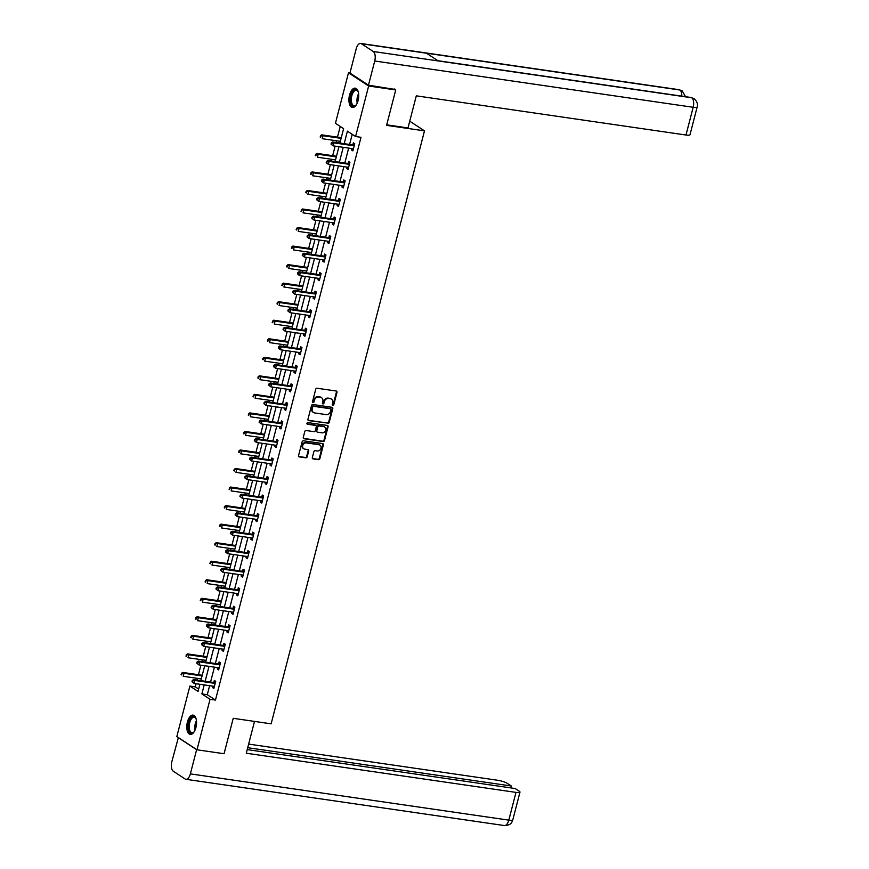 <?xml version="1.0" encoding="UTF-8"?>
<svg xmlns="http://www.w3.org/2000/svg" width="869" height="869" viewBox="0 0 869 869"><rect width="100%" height="100%" fill="white"/><g stroke="black" fill="none" stroke-linecap="round" stroke-linejoin="round"><path stroke-width="1.3" d="M332.827 405.443A0.858 0.739 123.3 0 0 333.783 404.737L336.987 392.343A1.227 1.043 123.3 0 0 336.227 391.017L317.087 388.237A1.227 1.043 123.3 0 0 315.729 389.258L312.514 401.641A0.858 0.739 123.3 0 0 314.013 401.858L314.426 400.261A3.932 3.357 123.3 0 1 318.793 397.024L320.389 397.252A3.932 3.357 123.3 0 1 321.573 397.698A3.932 3.357 123.3 0 1 322.823 401.478L322.41 403.086A0.858 0.739 123.3 0 0 323.898 403.303L324.311 401.695A3.932 3.357 123.3 0 1 328.678 398.458L330.274 398.686A3.932 3.357 123.3 0 1 331.458 399.132A3.932 3.357 123.3 0 1 332.708 402.912L332.295 404.519A0.858 0.739 123.3 0 0 332.827 405.443M332.349 405.095A0.858 0.739 123.3 0 0 333.24 404.378L336.444 391.984A1.227 1.043 123.3 0 0 336.292 391.028M312.568 402.217A0.858 0.739 123.3 0 0 313.459 401.5L313.883 399.903L314.426 400.261M322.453 403.651A0.858 0.739 123.3 0 0 323.355 402.944L323.768 401.337L324.311 401.695M187.422 721.976A9.755 4.725 98.3 0 1 193.07 715.111A9.755 4.725 98.3 0 1 195.916 727.559A9.755 4.725 98.3 0 1 190.268 734.424A9.755 4.725 98.3 0 1 187.422 721.976M349.555 95.036A9.755 4.725 98.3 0 1 355.215 88.16A9.755 4.725 98.3 0 1 358.061 100.608A9.755 4.725 98.3 0 1 352.412 107.474A9.755 4.725 98.3 0 1 349.555 95.036M312.34 457.561A1.227 1.043 123.3 0 0 313.101 458.886L318.478 459.668A1.227 1.043 123.3 0 0 319.835 458.647L323.398 444.885A1.227 1.043 123.3 0 0 322.638 443.57L303.498 440.789A1.227 1.043 123.3 0 0 302.14 441.8L298.578 455.562A1.227 1.043 123.3 0 0 299.338 456.888L305.823 457.822A1.227 1.043 123.3 0 0 307.192 456.812L308.712 450.924A1.227 1.043 123.3 0 0 307.952 449.599L304.737 449.132A3.28 2.803 123.3 0 1 306.344 442.897L318.945 444.722A3.28 2.803 123.3 0 1 317.326 450.968L315.23 450.663A1.227 1.043 123.3 0 0 313.872 451.674L312.34 457.561M394.189 88.931L395.732 89.941L386.575 125.353L424.485 130.861L271.139 723.823L233.229 718.315L224.061 753.727L196.991 749.795L176.831 736.575L189.887 686.076L198.056 691.431L199.913 684.272M395.732 89.941L368.652 86.009L355.595 136.52L347.415 131.154L344.178 143.678M209.625 685.684L207.289 694.722L215.469 700.077L361.004 137.302L355.595 136.52M215.469 700.077L210.048 699.295L196.991 749.795M327.852 423.388A1.227 1.043 123.3 0 0 329.221 422.377L332.784 408.615A1.227 1.043 123.3 0 0 332.023 407.289L312.883 404.509A1.227 1.043 123.3 0 0 311.515 405.519L307.952 419.292A1.227 1.043 123.3 0 0 308.723 420.607L327.309 423.029A1.227 1.043 123.3 0 0 328.678 422.019L332.23 408.256A1.227 1.043 123.3 0 0 332.088 407.3M328.091 426.755L324.528 440.518A1.227 1.043 123.3 0 1 323.159 441.528L304.031 438.747A1.227 1.043 123.3 0 1 303.27 437.422L304.791 431.535A1.227 1.043 123.3 0 1 306.16 430.524L313.915 431.654A1.227 1.043 123.3 0 0 315.284 430.633L316.294 426.733A1.227 1.043 123.3 0 0 315.534 425.408L307.452 424.235A0.858 0.739 123.3 0 1 307.876 422.606L327.331 425.43A1.227 1.043 123.3 0 1 328.091 426.755L327.548 426.397L323.985 440.159L324.528 440.518M424.485 130.861L409.733 121.193M352.227 134.304L349.599 144.46M348.654 148.099L344.808 162.992M343.863 166.642L340.007 181.534M339.073 185.173L335.217 200.076M334.272 203.715L330.426 218.608M329.481 222.247L325.625 237.15M324.68 240.789L320.835 255.682M319.89 259.331L316.034 274.224M315.099 277.863L311.243 292.755M310.298 296.405L306.453 311.298M305.508 314.936L301.652 329.84M300.717 333.479L296.861 348.371M295.916 352.01L292.071 366.914M291.126 370.552L287.27 385.445M286.336 389.084L282.479 403.987M281.534 407.626L277.689 422.519M276.744 426.168L272.888 441.061M271.954 444.7L268.097 459.592M267.152 463.242L263.307 478.135M262.362 481.774L258.506 496.677M257.572 500.316L253.715 515.208M252.77 518.847L248.925 533.751M247.98 537.39L244.124 552.282M243.19 555.921L239.333 570.824M238.388 574.463L234.543 589.356M233.598 593.006L229.742 607.898M228.808 611.537L224.952 626.44M224.006 630.079L220.161 644.972M219.216 648.611L215.36 663.514M214.426 667.153L210.57 682.046M351.88 148.566L351.521 149.979L352.879 150.869L354.726 143.743L353.357 142.853L352.868 144.775M347.089 167.109L346.72 168.521L348.089 169.412L349.925 162.275L348.567 161.384L348.067 163.307M342.288 185.64L341.93 187.052L343.288 187.943L345.134 180.817L343.776 179.926L343.277 181.849M337.498 204.182L337.139 205.595L338.497 206.485L340.344 199.359L338.975 198.458L338.476 200.381M332.708 222.725L332.338 224.126L333.707 225.017L335.543 217.891L334.185 217L333.685 218.923M327.906 241.256L327.548 242.668L328.906 243.559L330.752 236.433L329.394 235.532L328.895 237.454M323.116 259.798L322.747 261.2L324.115 262.101L325.962 254.965L324.593 254.074L324.094 255.997M318.326 278.33L317.956 279.742L319.325 280.633L321.161 273.507L319.803 272.616L319.303 274.539M313.524 296.872L313.166 298.273L314.524 299.175L316.37 292.038L315.012 291.148L314.513 293.07M308.734 315.404L308.365 316.816L309.733 317.706L311.58 310.581L310.211 309.69L309.712 311.613M303.944 333.946L303.574 335.358L304.943 336.249L306.779 329.112L305.421 328.221L304.921 330.144M299.142 352.477L298.784 353.889L300.142 354.78L301.988 347.654L300.631 346.764L300.131 348.686M294.352 371.02L293.983 372.432L295.351 373.322L297.198 366.197L295.829 365.295L295.33 367.218M289.562 389.562L289.192 390.963L290.55 391.865L292.397 384.728L291.039 383.837L290.539 385.76M284.76 408.093L284.402 409.505L285.76 410.396L287.606 403.27L286.238 402.369L285.749 404.302M279.97 426.636L279.601 428.037L280.969 428.938L282.816 421.802L281.447 420.911L280.948 422.834M275.18 445.167L274.81 446.579L276.168 447.47L278.015 440.344L276.657 439.453L276.157 441.376M270.378 463.709L270.02 465.121L271.378 466.012L273.224 458.875L271.856 457.985L271.367 459.907M265.588 482.241L265.219 483.653L266.587 484.544L268.423 477.418L267.065 476.527L266.566 478.45M260.798 500.783L260.428 502.195L261.786 503.086L263.633 495.96L262.275 495.058L261.775 496.981M255.997 519.314L255.638 520.727L256.996 521.617L258.843 514.491L257.474 513.601L256.985 515.523M251.206 537.857L250.837 539.269L252.206 540.16L254.041 533.034L252.683 532.132L252.184 534.055M246.405 556.399L246.046 557.8L247.404 558.702L249.251 551.565L247.893 550.674L247.393 552.597M241.615 574.93L241.256 576.343L242.614 577.233L244.461 570.107L243.092 569.217L242.603 571.139M236.824 593.473L236.455 594.874L237.824 595.776L239.659 588.639L238.302 587.748L237.802 589.671M232.023 612.004L231.665 613.416L233.022 614.307L234.869 607.181L233.511 606.29L233.011 608.213M227.233 630.546L226.874 631.959L228.232 632.849L230.079 625.713L228.71 624.822L228.221 626.745M222.442 649.078L222.073 650.49L223.442 651.381L225.277 644.255L223.92 643.364L223.42 645.287M217.641 667.62L217.283 669.032L218.64 669.923L220.487 662.797L219.129 661.896L218.63 663.818M212.851 686.162L212.492 687.564L213.85 688.465L215.697 681.329L214.328 680.438L213.828 682.361M340.235 126.439L337.465 137.128M336.531 140.778L336.086 142.494M335.141 146.133L332.675 155.67M331.73 159.309L331.285 161.037M330.35 164.675L327.885 174.213M326.94 177.852L326.494 179.568M325.549 183.218L323.083 192.744M322.149 196.383L321.704 198.11M320.759 201.749L318.293 211.286M317.348 214.925L316.903 216.642M315.968 220.292L313.503 229.818M312.558 233.457L312.112 235.184M311.167 238.823L308.701 248.36M307.767 251.999L307.322 253.726M306.377 257.365L303.911 266.892M302.966 270.541L302.521 272.258M301.586 275.897L299.121 285.434M298.176 289.073L297.73 290.8M296.785 294.439L294.319 303.965M293.385 307.615L292.94 309.331M291.995 312.97L289.529 322.508M288.584 326.147L288.139 327.874M287.204 331.513L284.739 341.05M283.794 344.689L283.348 346.405M282.403 350.055L279.937 359.581M279.003 363.22L278.558 364.947M277.613 368.586L275.147 378.124M274.202 381.763L273.757 383.49M272.823 387.129L270.357 396.655M269.412 400.294L268.966 402.021M268.021 405.66L265.556 415.197M264.621 418.836L264.176 420.563M263.231 424.202L260.765 433.729M259.82 437.379L259.375 439.095M258.441 442.734L255.975 452.271M255.03 455.91L254.584 457.637M253.639 461.276L251.174 470.813M250.239 474.452L249.794 476.169M248.849 479.818L246.383 489.345M245.438 492.984L244.993 494.711M244.059 498.35L241.593 507.887M240.648 511.526L240.202 513.242M239.257 516.892L236.792 526.418M235.857 530.057L235.401 531.785M234.467 535.423L232.001 544.961M231.056 548.6L230.611 550.327M229.666 553.966L227.211 563.492M226.266 567.142L225.821 568.858M224.875 572.497L222.41 582.034M221.465 585.673L221.019 587.401M220.085 591.039L217.619 600.566M216.674 604.216L216.229 605.932M215.284 609.571L212.818 619.108M211.884 622.747L211.439 624.474M210.494 628.113L208.028 637.65M207.083 641.289L206.637 643.006M205.703 646.655L203.237 656.182M202.292 659.821L201.847 661.548M200.902 665.187L198.436 674.724M197.502 678.363L197.057 680.079M196.112 683.729L195.297 686.858L198.675 689.063M349.957 72.996L348.491 72.79L368.652 86.009M195.297 686.858L189.887 686.076M339.877 143.048L343.603 128.655L335.434 123.289L348.491 72.79M200.848 680.633L204.704 665.741M205.649 662.102L209.494 647.199M210.439 643.56L214.295 628.667M215.23 625.028L219.086 610.125M220.031 606.486L223.876 591.593M224.821 587.944L228.677 573.051M229.622 569.412L233.468 554.52M234.413 550.87L238.269 535.977M239.203 532.339L243.059 517.435M244.004 513.796L247.85 498.904M248.795 495.265L252.651 480.361M253.585 476.723L257.441 461.83M258.386 458.191L262.232 443.288M263.177 439.649L267.033 424.756M267.967 421.107L271.823 406.214M272.768 402.575L276.614 387.683M277.559 384.033L281.415 369.14M282.349 365.501L286.205 350.598M287.15 346.959L290.996 332.067M291.941 328.428L295.797 313.524M296.731 309.885L300.587 294.993M301.532 291.343L305.377 276.451M306.322 272.812L310.179 257.919M311.113 254.269L314.969 239.377M315.914 235.738L319.759 220.835M320.704 217.196L324.561 202.303M325.495 198.664L329.351 183.761M330.296 180.122L334.141 165.229M335.086 161.591L338.943 146.687M204.215 684.902L201.88 693.929L210.048 699.295M343.244 147.317L339.388 162.21M338.443 165.849L334.598 180.752M333.653 184.391L329.796 199.283M328.862 202.922L325.006 217.826M324.061 221.465L320.216 236.357M319.271 240.007L315.414 254.899M314.48 258.538L310.624 273.431M309.679 277.081L305.834 291.973M304.889 295.612L301.032 310.515M300.098 314.154L296.242 329.047M295.297 332.686L291.452 347.589M290.507 351.228L286.651 366.121M285.705 369.759L281.86 384.663M280.915 388.302L277.059 403.194M276.125 406.844L272.269 421.737M271.324 425.375L267.478 440.268M266.533 443.918L262.677 458.81M261.743 462.449L257.887 477.353M256.942 480.991L253.096 495.884M252.151 499.523L248.295 514.426M247.361 518.065L243.505 532.958M242.56 536.607L238.714 551.5M237.769 555.139L233.913 570.031M232.979 573.681L229.123 588.574M228.178 592.213L224.332 607.116M223.387 610.755L219.531 625.647M218.597 629.286L214.741 644.19M213.796 647.829L209.95 662.721M209.005 666.36L205.149 681.263M207.289 694.722L201.88 693.929M351.521 149.979L353.053 150.207M346.72 168.521L348.263 168.738M341.93 187.052L343.461 187.28M337.139 205.595L338.671 205.812M332.338 224.126L333.881 224.354M327.548 242.668L329.079 242.885M322.747 261.2L324.289 261.428M317.956 279.742L319.499 279.959M313.166 298.273L314.697 298.502M308.365 316.816L309.907 317.044M303.574 335.358L305.106 335.575M298.784 353.889L300.316 354.118M293.983 372.432L295.525 372.649M289.192 390.963L290.724 391.191M284.402 409.505L285.934 409.723M279.601 428.037L281.143 428.265M274.81 446.579L276.342 446.796M270.02 465.121L271.552 465.339M265.219 483.653L266.761 483.881M260.428 502.195L261.96 502.412M255.638 520.727L257.17 520.955M250.837 539.269L252.379 539.486M246.046 557.8L247.578 558.028M241.256 576.343L242.788 576.56M236.455 594.874L237.997 595.102M231.665 613.416L233.196 613.644M226.874 631.959L228.406 632.176M222.073 650.49L223.615 650.718M217.283 669.032L218.814 669.249M212.492 687.564L214.024 687.792M331.176 398.969A3.932 3.357 123.3 0 0 330.915 398.773A3.932 3.357 123.3 0 0 329.731 398.328L330.274 398.686M323.768 401.337A3.932 3.357 123.3 0 1 328.134 398.1L329.731 398.328M321.291 397.535A3.932 3.357 123.3 0 0 321.03 397.339A3.932 3.357 123.3 0 0 319.835 396.894L320.389 397.252M313.883 399.903A3.932 3.357 123.3 0 1 318.25 396.666L319.835 396.894M308.104 420.238A1.227 1.043 123.3 0 0 308.169 420.248L327.309 423.029M330.959 409.679A0.858 0.739 123.3 0 0 330.426 408.756L313.633 406.312A0.858 0.739 123.3 0 0 312.677 407.029L312.232 408.712A3.932 3.357 123.3 0 0 313.481 412.493A3.932 3.357 123.3 0 0 314.676 412.938L326.157 414.611A3.932 3.357 123.3 0 0 330.524 411.374L330.959 409.679M330.339 408.691A0.858 0.739 123.3 0 0 329.883 408.397L330.426 408.756M313.22 412.297A3.932 3.357 123.3 0 1 312.938 412.134A3.932 3.357 123.3 0 1 311.689 408.354L312.123 406.67A0.858 0.739 123.3 0 1 313.079 405.953L329.883 408.397M303.422 438.378A1.227 1.043 123.3 0 0 303.487 438.389L322.616 441.17A1.227 1.043 123.3 0 0 323.985 440.159M315.599 425.419A1.227 1.043 123.3 0 0 314.98 425.05L306.963 423.887M321.964 432.816A3.28 2.803 123.3 0 0 323.583 426.581L319.14 425.94A1.227 1.043 123.3 0 0 317.782 426.951L316.772 430.85A1.227 1.043 123.3 0 0 317.533 432.175L321.964 432.816M324.289 426.798A3.28 2.803 123.3 0 0 323.04 426.223L323.583 426.581M316.924 431.806A1.227 1.043 123.3 0 1 316.229 430.492L317.239 426.592A1.227 1.043 123.3 0 1 318.597 425.582L323.04 426.223M327.548 426.397A1.227 1.043 123.3 0 0 327.396 425.441M319.651 444.939A3.28 2.803 123.3 0 0 318.402 444.363L318.945 444.722M303.477 448.567A3.28 2.803 123.3 0 1 305.801 442.538L318.402 444.363M298.73 456.518A1.227 1.043 123.3 0 0 298.795 456.529L305.28 457.463A1.227 1.043 123.3 0 0 306.638 456.453L308.169 450.566A1.227 1.043 123.3 0 0 308.017 449.61M312.492 458.517A1.227 1.043 123.3 0 0 312.558 458.528L317.935 459.31A1.227 1.043 123.3 0 0 319.292 458.289L322.855 444.526A1.227 1.043 123.3 0 0 322.703 443.581M341.267 137.682L321.649 134.836L323.007 135.727L322.247 138.703L340.333 141.321M341.093 138.356L323.007 135.727L320.422 135.792L320.661 137.335L320.965 136.151M320.661 137.335L320.107 136.976M320.422 135.792L321.649 134.836M353.618 145.742L352.26 144.851L332.545 141.984L333.913 142.874L353.618 145.742A1.249 1.065 123.3 0 0 354.052 145.71L354.226 145.666M331.86 143.298L333.913 142.874L333.142 145.851L331.013 144.124L331.556 144.482L331.86 143.298L331.317 142.94L331.013 144.124M353.379 148.947L353.238 148.86A1.249 1.065 123.3 0 0 353.238 148.849A1.249 1.065 123.3 0 0 352.857 148.708L333.142 145.851L331.556 144.482M352.26 144.851A1.249 1.065 123.3 0 0 352.684 144.819L354.574 144.319M332.545 141.984L331.317 142.94M356.518 104.508A8.44 4.084 98.3 0 1 355.899 105.225A8.44 4.084 98.3 0 1 350.457 99.87A8.44 4.084 98.3 0 1 353.227 90.908A8.44 4.084 98.3 0 1 357.93 91.31A8.44 4.084 98.3 0 1 358.3 92.179M358.071 91.614A7.821 3.78 -81.7 0 0 356.344 90.289A7.821 3.78 -81.7 0 0 351.304 99.805A7.821 3.78 -81.7 0 0 354.096 105.757A7.821 3.78 -81.7 0 0 356.127 104.986M355.79 88.334A9.689 4.693 -81.7 0 0 349.827 100.152A9.689 4.693 -81.7 0 0 353.01 107.484M194.374 731.448A8.44 4.084 98.3 0 1 193.765 732.176A8.44 4.084 98.3 0 1 188.312 726.81A8.44 4.084 98.3 0 1 191.082 717.859A8.44 4.084 98.3 0 1 195.786 718.261A8.44 4.084 98.3 0 1 196.166 719.13M195.938 718.554A7.821 3.78 -81.7 0 0 194.2 717.24A7.821 3.78 -81.7 0 0 189.17 726.756A7.821 3.78 -81.7 0 0 191.951 732.708A7.821 3.78 -81.7 0 0 193.993 731.937M193.657 715.274A9.689 4.693 -81.7 0 0 187.693 727.103A9.689 4.693 -81.7 0 0 190.876 734.435M386.705 124.832L407.995 127.928L416.294 95.84L685.989 135.021L693.169 107.278L374.724 61.015L368.467 85.195L394.917 89.409M374.724 61.015A7.691 3.726 -81.7 0 0 373.268 51.51L438.248 60.949L426.429 53.194L361.439 43.754L373.268 51.51M361.439 43.754A7.691 3.726 -81.7 0 0 360.657 43.45A7.691 3.726 -81.7 0 0 356.192 48.86L349.946 73.05L368.467 85.195M697.166 107.006C698.089 104.106 697.025 101.315 693.983 98.621L691.702 97.762A7.691 3.726 -81.7 0 1 693.169 107.278A7.506 1.445 14.5 0 0 697.166 107.006L689.986 134.749A7.506 1.445 -165.5 0 1 685.989 135.021M681.796 96.155A7.691 3.726 -81.7 0 0 679.884 90.007L682.219 90.908L685.543 96.698M254.508 721.411L246.285 753.217L515.98 792.387A7.506 1.445 14.5 0 0 519.977 792.126A7.506 1.445 14.5 0 0 519.217 791.192L515.154 788.531L247.22 749.61M185.912 779.297A7.691 3.726 -81.7 0 0 190.365 773.877L508.81 820.14A7.506 1.445 14.5 0 0 512.808 819.869C511.993 820.727 512.591 825.3 504.346 825.55L185.912 779.297A7.691 3.726 -81.7 0 1 185.13 778.993L173.3 771.237A7.691 3.726 -81.7 0 1 171.834 761.722L178.362 737.585M190.365 773.877L196.622 749.697L178.091 737.542M510.787 787.89L511.287 785.989L507.224 783.327A7.506 1.445 14.5 0 0 497.459 780.232L248.643 744.092M511.287 785.989L247.708 747.698M336.477 156.224L316.859 153.368L318.217 154.269L317.446 157.235L335.532 159.863M336.303 156.898L318.217 154.269L315.621 154.324L315.86 155.877L316.164 154.682M315.86 155.877L315.317 155.518M315.621 154.324L316.859 153.368M331.686 174.756L312.058 171.91L313.427 172.801L312.655 175.777L330.741 178.406M331.513 175.429L313.427 172.801L310.83 172.866L311.069 174.408L311.374 173.224M311.069 174.408L310.526 174.05M310.83 172.866L312.058 171.91M348.827 164.274L347.47 163.383L327.754 160.515L329.112 161.417L348.827 164.274A1.249 1.065 123.3 0 0 349.251 164.252L349.436 164.208M327.07 161.83L329.112 161.417L328.352 164.382L326.212 162.666L326.755 163.024L327.07 161.83L326.527 161.471L326.212 162.666M348.339 167.337L348.436 167.391A1.249 1.065 123.3 0 0 348.056 167.25L328.352 164.382L326.755 163.024M347.47 163.383A1.249 1.065 123.3 0 0 347.893 163.361L349.783 162.851M327.754 160.515L326.527 161.471M344.037 182.816L342.668 181.925L322.953 179.057L324.322 179.948L344.037 182.816A1.249 1.065 123.3 0 0 344.461 182.783L344.635 182.74M322.269 180.372L324.322 179.948L323.55 182.924L321.421 181.197L321.964 181.556L322.269 180.372L321.726 180.013L321.421 181.197M343.548 185.868L343.646 185.933A1.249 1.065 123.3 0 0 343.266 185.781L323.55 182.924L321.964 181.556M342.668 181.925A1.249 1.065 123.3 0 0 343.103 181.893L344.982 181.393M322.953 179.057L321.726 180.013M326.885 193.298L307.268 190.452L308.625 191.343L307.865 194.308L325.94 196.937M326.711 193.972L308.625 191.343L306.04 191.397L306.268 192.951L306.583 191.756M306.268 192.951L305.725 192.592M306.04 191.397L307.268 190.452M322.095 211.83L302.466 208.984L303.835 209.874L303.064 212.851L321.15 215.479M321.921 212.503L303.835 209.874L301.239 209.94L301.478 211.482L301.782 210.298M301.478 211.482L300.935 211.124M301.239 209.94L302.466 208.984M317.294 230.372L297.676 227.526L299.045 228.417L298.273 231.382L316.359 234.011M317.12 231.045L299.045 228.417L296.448 228.482L296.687 230.024L296.992 228.829M296.687 230.024L296.144 229.666M296.448 228.482L297.676 227.526M339.236 201.347L337.878 200.457L318.163 197.6L319.531 198.49L339.236 201.347A1.249 1.065 123.3 0 0 339.67 201.326L339.844 201.282M317.478 198.903L319.531 198.49L318.76 201.456L316.631 199.74L317.174 200.098L317.478 198.903L316.935 198.545L316.631 199.74M338.997 204.563L338.856 204.465A1.249 1.065 123.3 0 0 338.845 204.465A1.249 1.065 123.3 0 0 338.476 204.324L318.76 201.456L317.174 200.098M337.878 200.457A1.249 1.065 123.3 0 0 338.302 200.435L340.192 199.924M318.163 197.6L316.935 198.545M334.446 219.89L333.088 218.999L313.372 216.131L314.73 217.022L334.446 219.89A1.249 1.065 123.3 0 0 334.869 219.868L335.054 219.814M312.688 217.446L314.73 217.022L313.959 219.998L311.83 218.271L312.373 218.63L312.688 217.446L312.145 217.087L311.83 218.271M333.957 222.953L334.054 223.007A1.249 1.065 123.3 0 0 333.674 222.866L313.959 219.998L312.373 218.63M333.088 218.999A1.249 1.065 123.3 0 0 333.511 218.966L335.401 218.467M313.372 216.131L312.145 217.087M329.655 238.432L328.286 237.53L308.571 234.673L309.94 235.564L329.655 238.432A1.249 1.065 123.3 0 0 330.079 238.399L330.253 238.356M307.887 235.988L309.94 235.564L309.168 238.53L307.039 236.813L307.583 237.172L307.887 235.988L307.344 235.629L307.039 236.813M329.166 241.484L329.264 241.539A1.249 1.065 123.3 0 0 328.884 241.397L309.168 238.53L307.583 237.172M328.286 237.53A1.249 1.065 123.3 0 0 328.71 237.509L330.6 237.009M308.571 234.673L307.344 235.629M312.503 248.914L292.886 246.057L294.243 246.948L293.472 249.924L311.558 252.553M312.329 249.577L294.243 246.948L291.658 247.013L291.886 248.556L292.201 247.372M291.886 248.556L291.343 248.197M291.658 247.013L292.886 246.057M324.854 256.963L323.496 256.073L303.781 253.205L305.149 254.106L324.854 256.963A1.249 1.065 123.3 0 0 325.288 256.942L325.462 256.887M303.096 254.519L305.149 254.106L304.378 257.072L302.249 255.356L302.792 255.703L303.096 254.519L302.553 254.161L302.249 255.356M324.376 260.027L324.474 260.081A1.249 1.065 123.3 0 0 324.463 260.081A1.249 1.065 123.3 0 0 324.094 259.94L304.378 257.072L302.792 255.703M323.496 256.073A1.249 1.065 123.3 0 0 323.92 256.04L325.81 255.54M303.781 253.205L302.553 254.161M307.713 267.446L288.084 264.6L289.453 265.49L288.682 268.467L306.768 271.085M307.539 268.119L289.453 265.49L286.857 265.556L287.096 267.098L287.4 265.914M287.096 267.098L286.553 266.74M286.857 265.556L288.084 264.6M320.064 275.506L318.706 274.604L298.99 271.747L300.348 272.638L320.064 275.506A1.249 1.065 123.3 0 0 320.487 275.473L320.672 275.43M298.306 273.062L300.348 272.638L299.577 275.614L297.448 273.887L297.991 274.246L298.306 273.062L297.763 272.703L297.448 273.887M319.575 278.558L319.673 278.623A1.249 1.065 123.3 0 0 319.673 278.612A1.249 1.065 123.3 0 0 319.292 278.471L299.577 275.614L297.991 274.246M318.706 274.604A1.249 1.065 123.3 0 0 319.129 274.582L321.019 274.083M298.99 271.747L297.763 272.703M302.912 285.988L283.294 283.131L284.663 284.033L283.891 286.998L301.977 289.627M302.738 286.651L284.663 284.033L282.067 284.087L282.306 285.64L282.61 284.445M282.306 285.64L281.762 285.282M282.067 284.087L283.294 283.131M315.273 294.037L313.905 293.146L294.189 290.279L295.558 291.18L315.273 294.037A1.249 1.065 123.3 0 0 315.697 294.015L315.871 293.961M293.505 291.593L295.558 291.18L294.787 294.146L292.657 292.429L293.201 292.788L293.505 291.593L292.962 291.234L292.657 292.429M314.784 297.1L314.882 297.155A1.249 1.065 123.3 0 0 314.502 297.013L294.787 294.146L293.201 292.788M313.905 293.146A1.249 1.065 123.3 0 0 314.328 293.125L316.218 292.614M294.189 290.279L292.962 291.234M298.121 304.519L278.504 301.673L279.861 302.564L279.09 305.54L297.176 308.158M297.948 305.193L279.861 302.564L277.276 302.629L277.504 304.172L277.819 302.988M277.504 304.172L276.961 303.813M277.276 302.629L278.504 301.673M310.472 312.579L309.114 311.689L289.399 308.821L290.757 309.712L310.472 312.579A1.249 1.065 123.3 0 0 310.906 312.547L311.08 312.503M288.714 310.135L290.757 309.712L289.996 312.688L287.867 310.961L288.41 311.319L288.714 310.135L288.171 309.777L287.867 310.961M309.983 315.632L310.092 315.697A1.249 1.065 123.3 0 0 309.712 315.545L289.996 312.688L288.41 311.319M309.114 311.689A1.249 1.065 123.3 0 0 309.538 311.656L311.428 311.156M289.399 308.821L288.171 309.777M293.331 323.062L273.702 320.205L275.071 321.106L274.3 324.072L292.386 326.701M293.157 323.735L275.071 321.106L272.475 321.161L272.714 322.714L273.018 321.519M272.714 322.714L272.171 322.356M272.475 321.161L273.702 320.205M305.682 331.111L304.313 330.22L284.608 327.363L285.966 328.254L305.682 331.111A1.249 1.065 123.3 0 0 306.105 331.089L306.279 331.046M283.924 328.667L285.966 328.254L285.195 331.219L283.066 329.503L283.609 329.862L283.924 328.667L283.37 328.308L283.066 329.503M305.193 334.174L305.291 334.228A1.249 1.065 123.3 0 0 304.91 334.087L285.195 331.219L283.609 329.862M304.313 330.22A1.249 1.065 123.3 0 0 304.747 330.198L306.638 329.688M284.608 327.363L283.37 328.308M288.53 341.593L268.912 338.747L270.27 339.638L269.509 342.614L287.596 345.243M288.356 342.267L270.27 339.638L267.685 339.703L267.924 341.245L268.228 340.061M267.924 341.245L267.38 340.887M267.685 339.703L268.912 338.747M300.891 349.653L299.523 348.762L279.807 345.895L281.176 346.785L300.891 349.653A1.249 1.065 123.3 0 0 301.315 349.62L301.489 349.577M279.123 347.209L281.176 346.785L280.405 349.762L278.276 348.034L278.819 348.393L279.123 347.209L278.58 346.85L278.276 348.034M300.402 352.705L300.5 352.771A1.249 1.065 123.3 0 0 300.12 352.618L280.405 349.762L278.819 348.393M299.523 348.762A1.249 1.065 123.3 0 0 299.946 348.73L301.836 348.23M279.807 345.895L278.58 346.85M283.739 360.135L264.122 357.289L265.479 358.18L264.708 361.146L282.794 363.774M283.566 360.809L265.479 358.18L262.883 358.234L263.122 359.788L263.437 358.593M263.122 359.788L262.579 359.429M262.883 358.234L264.122 357.289M296.09 368.195L294.732 367.294L275.017 364.437L276.375 365.328L296.09 368.195A1.249 1.065 123.3 0 0 296.514 368.163L296.698 368.119M274.332 365.74L276.375 365.328L275.614 368.293L273.485 366.577L274.028 366.935L274.332 365.74L273.789 365.393L273.485 366.577M295.601 371.248L295.71 371.302A1.249 1.065 123.3 0 0 295.699 371.302A1.249 1.065 123.3 0 0 295.319 371.161L275.614 368.293L274.028 366.935M294.732 367.294A1.249 1.065 123.3 0 0 295.156 367.272L297.046 366.772M275.017 364.437L273.789 365.393M278.949 378.678L259.32 375.821L260.689 376.712L259.918 379.688L278.004 382.317M278.775 379.34L260.689 376.712L258.093 376.777L258.332 378.319L258.636 377.135M258.332 378.319L257.789 377.961M258.093 376.777L259.32 375.821M291.3 386.727L289.931 385.836L270.226 382.968L271.584 383.859L291.3 386.727A1.249 1.065 123.3 0 0 291.723 386.705L291.897 386.651M269.542 384.283L271.584 383.859L270.813 386.835L268.684 385.119L269.227 385.467L269.542 384.283L268.988 383.924L268.684 385.119M291.05 389.931L290.909 389.844A1.249 1.065 123.3 0 0 290.528 389.703L270.813 386.835L269.227 385.467M289.931 385.836A1.249 1.065 123.3 0 0 290.365 385.803L292.256 385.304M270.226 382.968L268.988 383.924M274.148 397.209L254.53 394.363L255.888 395.254L255.128 398.219L273.214 400.848M273.974 397.883L255.888 395.254L253.303 395.319L253.542 396.861L253.846 395.667M253.542 396.861L252.988 396.503M253.303 395.319L254.53 394.363M286.509 405.269L285.141 404.367L265.425 401.511L266.794 402.401L286.509 405.269A1.249 1.065 123.3 0 0 286.933 405.236L287.107 405.193M264.741 402.825L266.794 402.401L266.023 405.378L263.894 403.651L264.437 404.009L264.741 402.825L264.198 402.466L263.894 403.651M286.02 408.321L286.118 408.376A1.249 1.065 123.3 0 0 285.738 408.234L266.023 405.378L264.437 404.009M285.141 404.367A1.249 1.065 123.3 0 0 285.564 404.346L287.454 403.846M265.425 401.511L264.198 402.466M269.357 415.751L249.74 412.894L251.098 413.796L250.326 416.762L268.412 419.39M269.184 416.414L251.098 413.796L248.501 413.85L248.74 415.393L249.055 414.209M248.74 415.393L248.197 415.045M248.501 413.85L249.74 412.894M281.708 423.8L280.35 422.91L260.635 420.042L261.993 420.944L281.708 423.8A1.249 1.065 123.3 0 0 282.132 423.779L282.316 423.724M259.95 421.356L261.993 420.944L261.232 423.909L259.092 422.193L259.646 422.551L259.95 421.356L259.407 420.998L259.092 422.193M281.219 426.864L281.328 426.918A1.249 1.065 123.3 0 0 281.317 426.918A1.249 1.065 123.3 0 0 280.937 426.777L261.232 423.909L259.646 422.551M280.35 422.91A1.249 1.065 123.3 0 0 280.774 422.877L282.664 422.377M260.635 420.042L259.407 420.998M264.567 434.283L244.939 431.437L246.307 432.327L245.536 435.304L263.622 437.922M264.393 434.956L246.307 432.327L243.711 432.393L243.95 433.935L244.254 432.751M243.95 433.935L243.407 433.577M243.711 432.393L244.939 431.437M276.918 442.343L275.549 441.452L255.844 438.584L257.202 439.475L276.918 442.343A1.249 1.065 123.3 0 0 277.341 442.31L277.515 442.267M255.16 439.899L257.202 439.475L256.431 442.451L254.302 440.724L254.845 441.083L255.16 439.899L254.606 439.54L254.302 440.724M276.668 445.547L276.527 445.46A1.249 1.065 123.3 0 0 276.527 445.449A1.249 1.065 123.3 0 0 276.146 445.308L256.431 442.451L254.845 441.083M275.549 441.452A1.249 1.065 123.3 0 0 275.984 441.419L277.874 440.92M255.844 438.584L254.606 439.54M259.766 452.825L240.148 449.968L241.506 450.87L240.746 453.835L258.832 456.464M259.592 453.488L241.506 450.87L238.921 450.924L239.16 452.477L239.464 451.283M239.16 452.477L238.606 452.119M238.921 450.924L240.148 449.968M272.116 460.874L270.759 459.983L251.043 457.116L252.412 458.017L272.116 460.874A1.249 1.065 123.3 0 0 272.551 460.852L272.725 460.798M250.359 458.43L252.412 458.017L251.641 460.983L249.512 459.267L250.055 459.625L250.359 458.43L249.816 458.072L249.512 459.267M271.639 463.937L271.736 463.992A1.249 1.065 123.3 0 0 271.356 463.85L251.641 460.983L250.055 459.625M270.759 459.983A1.249 1.065 123.3 0 0 271.182 459.962L273.072 459.451M251.043 457.116L249.816 458.072M254.975 471.356L235.358 468.51L236.716 469.401L235.944 472.378L254.03 475.006M254.802 472.03L236.716 469.401L234.119 469.466L234.358 471.009L234.673 469.825M234.358 471.009L233.815 470.65M234.119 469.466L235.358 468.51M267.326 479.416L265.968 478.526L246.253 475.658L247.611 476.549L267.326 479.416A1.249 1.065 123.3 0 0 267.75 479.384L267.934 479.34M245.569 476.972L247.611 476.549L246.85 479.525L244.71 477.798L245.264 478.156L245.569 476.972L245.025 476.614L244.71 477.798M267.087 482.621L266.946 482.534A1.249 1.065 123.3 0 0 266.555 482.382L246.85 479.525L245.264 478.156M265.968 478.526A1.249 1.065 123.3 0 0 266.392 478.493L268.282 477.993M246.253 475.658L245.025 476.614M250.185 489.899L230.557 487.042L231.925 487.943L231.154 490.909L249.24 493.538M250.011 490.572L231.925 487.943L229.329 487.998L229.568 489.551L229.872 488.356M229.568 489.551L229.025 489.193M229.329 487.998L230.557 487.042M262.536 497.948L261.167 497.057L241.463 494.2L242.82 495.091L262.536 497.948A1.249 1.065 123.3 0 0 262.959 497.926L263.133 497.883M240.778 495.504L242.82 495.091L242.049 498.056L239.92 496.34L240.463 496.699L240.778 495.504L240.224 495.145L239.92 496.34M262.286 501.163L262.145 501.065A1.249 1.065 123.3 0 0 261.765 500.924L242.049 498.056L240.463 496.699M261.167 497.057A1.249 1.065 123.3 0 0 261.602 497.035L263.481 496.525M241.463 494.2L240.224 495.145M245.384 508.43L225.766 505.584L227.124 506.475L226.364 509.451L244.45 512.08M245.21 509.104L227.124 506.475L224.539 506.54L224.778 508.083L225.082 506.899M224.778 508.083L224.224 507.724M224.539 506.54L225.766 505.584M257.735 516.49L256.377 515.599L236.661 512.732L238.03 513.622L257.735 516.49A1.249 1.065 123.3 0 0 258.169 516.468L258.343 516.414M235.977 514.046L238.03 513.622L237.259 516.599L235.13 514.872L235.673 515.23L235.977 514.046L235.434 513.688L235.13 514.872M257.257 519.553L257.354 519.608A1.249 1.065 123.3 0 0 256.974 519.456L237.259 516.599L235.673 515.23M256.377 515.599A1.249 1.065 123.3 0 0 256.8 515.567L258.69 515.067M236.661 512.732L235.434 513.688M240.594 526.972L220.976 524.126L222.334 525.017L221.562 527.983L239.648 530.611M240.42 527.646L222.334 525.017L219.738 525.082L219.976 526.625L220.292 525.43M219.976 526.625L219.433 526.266M219.738 525.082L220.976 524.126M252.944 535.032L251.586 534.131L231.871 531.274L233.229 532.165L252.944 535.032A1.249 1.065 123.3 0 0 253.368 535L253.552 534.956M231.187 532.578L233.229 532.165L232.468 535.13L230.328 533.414L230.882 533.772L231.187 532.578L230.643 532.23L230.328 533.414M252.455 538.085L252.564 538.139A1.249 1.065 123.3 0 0 252.553 538.139A1.249 1.065 123.3 0 0 252.173 537.998L232.468 535.13L230.882 533.772M251.586 534.131A1.249 1.065 123.3 0 0 252.01 534.109L253.9 533.609M231.871 531.274L230.643 532.23M235.803 545.515L216.175 542.658L217.543 543.549L216.772 546.525L234.858 549.154M235.629 546.177L217.543 543.549L214.947 543.614L215.186 545.156L215.49 543.972M215.186 545.156L214.643 544.798M214.947 543.614L216.175 542.658M248.154 553.564L246.785 552.673L227.081 549.805L228.438 550.707L248.154 553.564A1.249 1.065 123.3 0 0 248.577 553.542L248.751 553.488M226.396 551.12L228.438 550.707L227.667 553.672L225.538 551.956L226.081 552.304L226.396 551.12L225.842 550.761L225.538 551.956M247.665 556.627L247.763 556.681A1.249 1.065 123.3 0 0 247.383 556.54L227.667 553.672L226.081 552.304M246.785 552.673A1.249 1.065 123.3 0 0 247.22 552.641L249.099 552.141M227.081 549.805L225.842 550.761M231.002 564.046L211.384 561.2L212.742 562.091L211.982 565.056L230.068 567.685M230.828 564.72L212.742 562.091L210.157 562.156L210.396 563.699L210.7 562.515M210.396 563.699L209.842 563.34M210.157 562.156L211.384 561.2M243.353 572.106L241.995 571.205L222.279 568.348L223.648 569.238L243.353 572.106A1.249 1.065 123.3 0 0 243.787 572.074L243.961 572.03M221.595 569.662L223.648 569.238L222.877 572.215L220.748 570.488L221.291 570.846L221.595 569.662L221.052 569.304L220.748 570.488M242.875 575.159L242.972 575.213A1.249 1.065 123.3 0 0 242.592 575.072L222.877 572.215L221.291 570.846M241.995 571.205A1.249 1.065 123.3 0 0 242.418 571.183L244.308 570.683M222.279 568.348L221.052 569.304M226.212 582.588L206.594 579.732L207.952 580.633L207.18 583.599L225.267 586.227M226.038 583.251L207.952 580.633L205.356 580.688L205.595 582.23L205.899 581.046M205.595 582.23L205.051 581.882M205.356 580.688L206.594 579.732M238.562 590.638L237.204 589.747L217.489 586.879L218.847 587.781L238.562 590.638A1.249 1.065 123.3 0 0 238.986 590.616L239.171 590.562M216.805 588.194L218.847 587.781L218.086 590.746L215.946 589.03L216.5 589.388L216.805 588.194L216.262 587.835L215.946 589.03M238.073 593.701L238.182 593.755A1.249 1.065 123.3 0 0 238.171 593.755A1.249 1.065 123.3 0 0 237.791 593.614L218.086 590.746L216.5 589.388M237.204 589.747A1.249 1.065 123.3 0 0 237.628 589.714L239.518 589.215M217.489 586.879L216.262 587.835M221.421 601.12L201.793 598.274L203.161 599.165L202.39 602.141L220.476 604.759M221.247 601.793L203.161 599.165L200.565 599.23L200.804 600.772L201.108 599.588M200.804 600.772L200.261 600.414M200.565 599.23L201.793 598.274M233.772 609.18L232.403 608.289L212.699 605.421L214.056 606.312L233.772 609.18A1.249 1.065 123.3 0 0 234.195 609.147L234.369 609.104M212.003 606.736L214.056 606.312L213.285 609.288L211.156 607.561L211.699 607.92L212.003 606.736L211.46 606.377L211.156 607.561M233.283 612.232L233.381 612.297A1.249 1.065 123.3 0 0 233.381 612.287A1.249 1.065 123.3 0 0 233.001 612.145L213.285 609.288L211.699 607.92M232.403 608.289A1.249 1.065 123.3 0 0 232.838 608.257L234.717 607.757M212.699 605.421L211.46 606.377M216.62 619.662L197.002 616.805L198.36 617.707L197.6 620.672L215.675 623.301M216.446 620.336L198.36 617.707L195.775 617.761L196.003 619.315L196.318 618.12M196.003 619.315L195.46 618.956M195.775 617.761L197.002 616.805M228.971 627.711L227.613 626.821L207.897 623.964L209.266 624.854L228.971 627.711A1.249 1.065 123.3 0 0 229.405 627.69L229.579 627.646M207.213 625.267L209.266 624.854L208.495 627.82L206.366 626.104L206.909 626.462L207.213 625.267L206.67 624.909L206.366 626.104M228.493 630.775L228.59 630.829A1.249 1.065 123.3 0 0 228.58 630.829A1.249 1.065 123.3 0 0 228.21 630.688L208.495 627.82L206.909 626.462M227.613 626.821A1.249 1.065 123.3 0 0 228.036 626.799L229.927 626.288M207.897 623.964L206.67 624.909M211.83 638.194L192.201 635.348L193.57 636.238L192.799 639.215L210.885 641.843M211.656 638.867L193.57 636.238L190.974 636.304L191.213 637.846L191.517 636.662M191.213 637.846L190.669 637.488M190.974 636.304L192.201 635.348M224.18 646.254L222.822 645.363L203.107 642.495L204.465 643.386L224.18 646.254A1.249 1.065 123.3 0 0 224.604 646.221L224.789 646.178M202.423 643.81L204.465 643.386L203.704 646.362L201.565 644.635L202.108 644.994L202.423 643.81L201.88 643.451L201.565 644.635M223.691 649.306L223.789 649.371A1.249 1.065 123.3 0 0 223.409 649.219L203.704 646.362L202.108 644.994M222.822 645.363A1.249 1.065 123.3 0 0 223.246 645.33L225.136 644.831M203.107 642.495L201.88 643.451M207.028 656.736L187.411 653.89L188.779 654.781L188.008 657.746L206.094 660.375M206.865 657.409L188.779 654.781L186.183 654.835L186.422 656.388L186.726 655.193M186.422 656.388L185.879 656.03M186.183 654.835L187.411 653.89M219.39 664.785L218.021 663.894L198.306 661.037L199.674 661.928L219.39 664.785A1.249 1.065 123.3 0 0 219.814 664.763L219.987 664.72M197.621 662.341L199.674 661.928L198.903 664.894L196.774 663.177L197.317 663.536L197.621 662.341L197.078 661.993L196.774 663.177M218.901 667.848L218.999 667.903A1.249 1.065 123.3 0 0 218.619 667.761L198.903 664.894L197.317 663.536M218.021 663.894A1.249 1.065 123.3 0 0 218.456 663.873L220.335 663.373M198.306 661.037L197.078 661.993M202.238 675.267L182.62 672.421L183.978 673.312L183.207 676.288L201.293 678.917M202.064 675.941L183.978 673.312L181.393 673.377L181.621 674.92L181.936 673.736M181.621 674.92L181.078 674.561M181.393 673.377L182.62 672.421M214.589 683.327L213.231 682.437L193.515 679.569L194.884 680.46L214.589 683.327A1.249 1.065 123.3 0 0 215.023 683.306L215.197 683.251M192.831 680.883L194.884 680.46L194.113 683.436L191.984 681.709L192.527 682.067L192.831 680.883L192.288 680.525L191.984 681.709M214.35 686.532L214.208 686.445A1.249 1.065 123.3 0 0 214.198 686.445A1.249 1.065 123.3 0 0 213.828 686.304L194.113 683.436L192.527 682.067M213.231 682.437A1.249 1.065 123.3 0 0 213.655 682.404L215.545 681.904M193.515 679.569L192.288 680.525M333.24 404.378L333.783 404.737M313.459 401.5L314.013 401.858M323.355 402.944L323.898 403.303M328.134 398.1L328.678 398.458M318.25 396.666L318.793 397.024M336.444 391.984L336.987 392.343M308.169 420.248L308.723 420.607M332.23 408.256L332.784 408.615M328.678 422.019L329.221 422.377M313.079 405.953L313.633 406.312M312.123 406.67L312.677 407.029M311.689 408.354L312.232 408.712M322.616 441.17L323.159 441.528M303.487 438.389L304.031 438.747M314.98 425.05L315.534 425.408M318.597 425.582L319.14 425.94M317.239 426.592L317.782 426.951M316.229 430.492L316.772 430.85M305.801 442.538L306.344 442.897M308.169 450.566L308.712 450.924M306.638 456.453L307.192 456.812M305.28 457.463L305.823 457.822M298.795 456.529L299.338 456.888M322.855 444.526L323.398 444.885M319.292 458.289L319.835 458.647M317.935 459.31L318.478 459.668M312.558 458.528L313.101 458.886M354.052 145.71L352.684 144.819M357.202 103.118A7.821 3.78 98.3 0 1 356.953 100.619A7.821 3.78 98.3 0 1 358.571 93.7M358.68 95.025A7.56 3.661 -81.7 0 0 357.615 100.641A7.56 3.661 -81.7 0 0 357.68 101.89M195.069 730.069A7.821 3.78 98.3 0 1 194.808 727.57A7.821 3.78 98.3 0 1 196.437 720.651M196.535 721.965A7.56 3.661 -81.7 0 0 195.471 727.592A7.56 3.661 -81.7 0 0 195.536 728.83M693.907 98.577L690.942 97.48A7.691 3.726 -81.7 0 1 691.702 97.762L438.248 60.949M426.429 53.194L679.884 90.007A7.691 3.726 -81.7 0 0 679.091 89.703L360.657 43.45M504.346 825.55A7.691 3.726 -81.7 0 0 508.81 820.14L515.98 792.387M349.251 164.252L347.893 163.361M344.461 182.783L343.103 181.893M339.67 201.326L338.302 200.435M334.869 219.868L333.511 218.966M330.079 238.399L328.71 237.509M325.288 256.942L323.92 256.04M320.487 275.473L319.129 274.582M315.697 294.015L314.328 293.125M310.906 312.547L309.538 311.656M306.105 331.089L304.747 330.198M301.315 349.62L299.946 348.73M296.514 368.163L295.156 367.272M291.723 386.705L290.365 385.803M286.933 405.236L285.564 404.346M282.132 423.779L280.774 422.877M277.341 442.31L275.984 441.419M272.551 460.852L271.182 459.962M267.75 479.384L266.392 478.493M262.959 497.926L261.602 497.035M258.169 516.468L256.8 515.567M253.368 535L252.01 534.109M248.577 553.542L247.22 552.641M243.787 572.074L242.418 571.183M238.986 590.616L237.628 589.714M234.195 609.147L232.838 608.257M229.405 627.69L228.036 626.799M224.604 646.221L223.246 645.33M219.814 664.763L218.456 663.873M215.023 683.306L213.655 682.404M330.915 398.773L331.458 399.132M321.03 397.339L321.573 397.698M330.144 408.495L330.687 408.854M312.938 412.134L313.481 412.493M315.36 425.191L315.903 425.549M324.028 426.592L324.582 426.951M316.609 431.676L317.163 432.034M319.39 444.743L319.944 445.102M303.194 448.404L303.737 448.762M690.942 97.48L437.9 60.721M682.154 90.865L679.091 89.703M519.977 792.126L512.808 819.869"/></g></svg>
